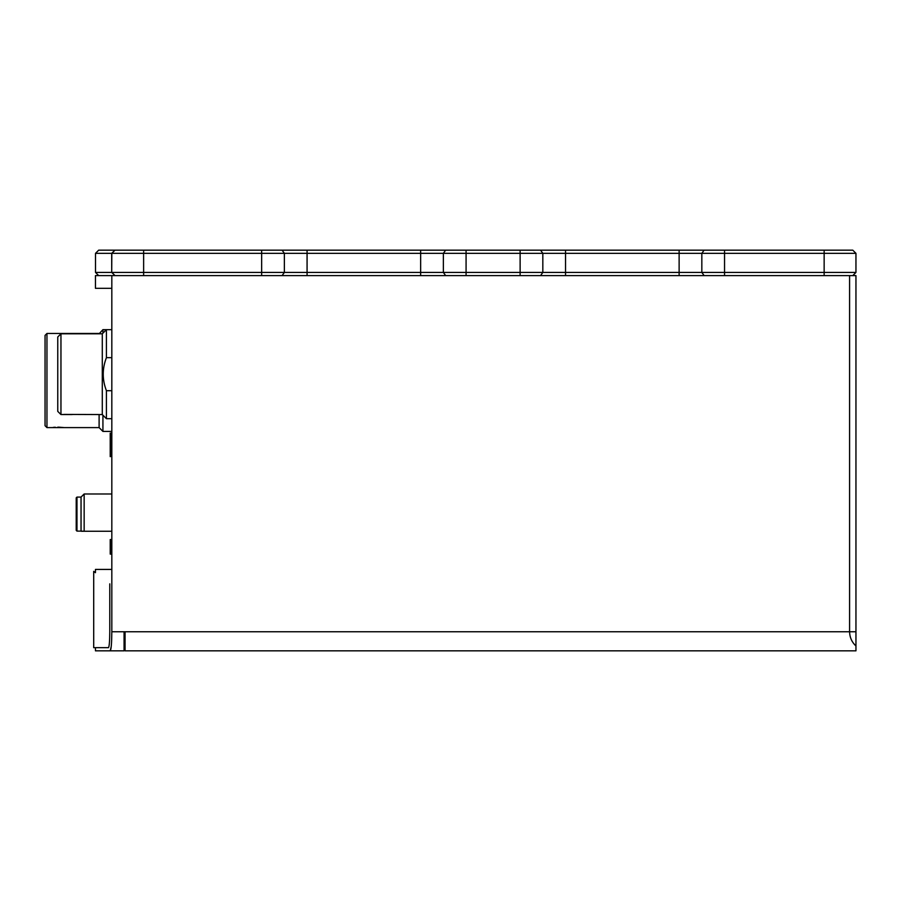 <?xml version="1.0" encoding="UTF-8"?>
<svg xmlns="http://www.w3.org/2000/svg" width="901" height="901" viewBox="0 0 901 901"><rect width="100%" height="100%" fill="white"/><g stroke="black" fill="none" stroke-linecap="round" stroke-linejoin="round"><path stroke-width="1.35" d="M724.55 250.163L724.55 272.417L701.834 272.417L701.834 253.339L701.834 272.417L704.109 275.605L115.013 275.605L111.825 272.417L701.834 272.417L704.109 275.605L855.95 275.605L855.95 631.759L124.068 631.759L124.068 650.837L110.226 650.837C111.183 649.734 111.724 643.382 111.825 631.759L111.825 288.32L95.45 288.32L95.45 275.605L115.013 275.605L111.713 272.417L111.825 253.339L95.506 253.339L95.506 272.417L111.713 272.417L111.713 253.339L114.877 250.163L852.774 250.163L855.95 253.339L855.95 272.417L824.145 272.417L824.145 253.339L111.825 253.339L115.013 250.163M110.226 650.837L95.45 650.837L110.226 650.837L111.251 646.31M111.825 582.147C89.976 565.175 89.976 565.175 111.825 582.147M855.95 645.983L855.95 631.759L849.587 631.759C849.699 637.401 851.817 642.143 855.95 645.983L855.95 650.837L125.059 650.837L125.059 631.759L849.587 631.759L849.587 275.605M111.825 288.32L111.825 275.605M110.215 456.39L111.026 456.39L110.215 456.638L110.215 442.346L111.026 442.346L111.026 456.39M110.215 433.133L111.026 433.133L111.026 442.098L110.215 442.098L110.215 433.133M110.215 553.045L110.215 554.104L111.026 554.104L111.026 553.045M111.026 543.844L110.215 543.844L110.215 539.564L111.026 539.564L111.026 554.104L110.215 554.104L111.026 554.047M110.215 543.844L110.215 554.047M110.215 544.08L111.026 544.08M110.215 539.564L111.026 539.564M98.682 275.605L95.506 272.417M95.506 253.339L98.682 250.163L114.877 250.163M445.635 275.605L443.371 272.417L443.371 253.339L443.371 272.417L445.635 275.605M724.55 275.605L724.55 272.417L824.145 272.417L824.145 275.605M855.95 253.339L824.145 253.339L824.145 250.163M852.774 275.605L855.95 272.417M111.825 569.421L95.45 569.421L95.45 572.698L93.704 571.347L93.704 647.661L108.458 647.661C109.258 646.727 109.697 641.444 109.776 631.826L109.776 583.848C88.354 567.179 88.354 567.179 109.776 583.848M63.194 414.494L60.953 414.561L60.953 333.798L102.286 333.798L102.286 414.561L64.027 414.415M60.953 414.561L57.765 411.385L57.765 336.974L60.953 333.798M102.286 414.561L106.419 418.695L106.419 390.707L111.825 390.707M102.286 333.798L106.419 329.665L106.419 357.652C102.173 368.667 102.173 379.693 106.419 390.707M111.825 418.695L106.419 418.695M111.825 329.665L102.928 329.665L102.928 333.156M106.419 357.652L111.825 357.652M62.541 414.561L72.08 414.561M63.588 427.536L58.993 427.187M58.97 427.187L57.765 427.175M55.276 427.243L53.272 427.389M111.825 431.421L102.928 431.421L102.928 415.203M102.928 329.665L99.11 333.798M99.11 414.561L99.11 427.603L102.928 431.421M99.11 427.603L46.953 427.603L46.953 333.471L99.11 333.471M46.953 427.603L45.05 425.7L45.05 335.386L46.953 333.471M76.979 497.082L76.979 531.117L76.213 530.351L76.213 497.848L76.979 497.082L81.045 497.082L84.153 493.985L111.825 493.985M81.045 497.082L81.045 531.117L84.153 531.252L81.18 531.252L84.153 531.252L84.153 493.985M76.979 531.117L81.045 531.117M111.825 531.252L81.18 531.252M111.825 631.759L124.068 631.759M110.215 540.645L111.026 540.645M110.215 544.238L111.026 544.238M261.65 275.605L261.65 250.163M143.631 250.163L143.631 275.605M520.125 275.605L520.125 250.163M466.076 250.163L466.076 275.605M679.129 275.605L679.129 250.163M565.546 250.163L565.546 275.605M420.654 275.605L420.654 250.163M307.072 250.163L307.072 275.605M540.566 275.605L542.83 272.417L542.83 253.339L540.566 250.163M282.092 275.605L284.367 272.417L284.367 253.339L282.092 250.163M445.635 250.163L443.371 253.339L445.635 250.163M704.109 250.163L701.834 253.339L704.109 250.163M95.45 647.661L95.45 650.837"/></g></svg>
